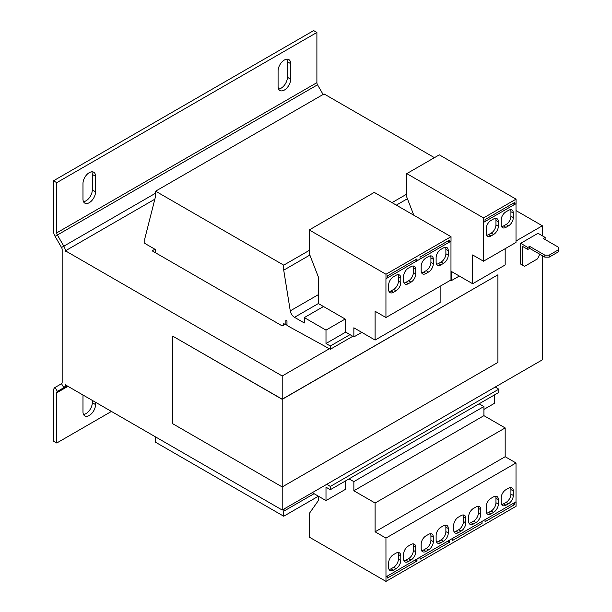 <?xml version="1.0" encoding="UTF-8"?>
<svg xmlns="http://www.w3.org/2000/svg" width="612" height="612" viewBox="0 0 612 612"><rect width="100%" height="100%" fill="white"/><g stroke="black" fill="none" stroke-linecap="round" stroke-linejoin="round"><path stroke-width="0.92" d="M83.064 395.061A8.889 5.133 120 0 0 82.98 396.324L82.98 411.845A8.889 5.133 120 0 0 84.823 415.915A8.889 5.133 120 0 0 91.67 413.528A8.889 5.133 120 0 0 95.556 404.586L95.556 402.268M89.268 172.66A8.889 5.133 120 0 0 82.98 183.546L82.98 199.068A8.889 5.133 120 0 0 84.823 203.138A8.889 5.133 120 0 0 91.67 200.759A8.889 5.133 120 0 0 95.556 191.808L95.556 176.287A8.889 5.133 120 0 0 93.713 172.217A8.889 5.133 120 0 0 89.268 172.66M284.373 60.014A8.889 5.133 120 0 0 278.085 70.9L278.085 86.422A8.889 5.133 120 0 0 279.929 90.492A8.889 5.133 120 0 0 286.783 88.113A8.889 5.133 120 0 0 290.662 79.162L290.662 63.64A8.889 5.133 120 0 0 288.818 59.571A8.889 5.133 120 0 0 284.373 60.014M361.769 332.362L353.858 336.929L345.183 331.773L345.183 319.036L325.997 330.113L304.317 317.597L323.503 306.52L345.183 319.036M283.723 325.041L283.723 323.603L285.888 324.857L285.888 320.351L286.974 320.971L286.974 325.477L330.335 349.261L330.335 346.01L325.997 343.5L325.997 330.113M325.997 343.5L345.742 332.102M483.924 409.405L494.442 403.331L494.442 394.947M312.288 492.668L325.997 500.585L325.997 487.19L330.335 489.692L498.78 392.445L498.78 389.186L495.269 387.021M325.997 500.585L345.183 489.508L345.183 481.116M330.335 489.692L330.335 486.441L498.78 389.186M330.335 486.441L326.823 484.276M285.888 324.857L286.974 324.23M330.335 349.261L352.787 336.294M330.335 346.01L350.01 334.642M304.317 317.597L304.317 322.975L294.517 317.314A6.135 3.542 60 0 1 290.264 310.858L283.723 270.16L309.856 255.066M396.347 205.135L407.416 198.747M283.723 270.16L283.723 265.149L309.244 250.423M392.009 202.633L406.796 194.096M434.436 157.666L324.046 93.934L155.601 191.181L155.601 196.192L144.761 238.871L144.761 243.377L155.601 249.635L155.601 252.825M283.723 265.149L155.601 191.181M155.532 436.899L155.601 442.262L283.723 516.23L318.347 496.24M283.723 516.23L283.723 511.219L314.078 493.7M283.723 511.219L284.19 508.893M316.894 32.474L56.748 182.674L56.748 232.858L316.894 82.666L316.894 32.474L313.642 30.6L53.496 180.792L53.496 230.984A7.665 4.422 60 0 0 55.08 236.324L61.529 247.493A3.068 1.767 -120 0 1 62.164 249.635L62.164 382.309A3.068 1.767 -120 0 1 61.529 383.709L55.08 387.434A7.665 4.422 60 0 0 53.496 390.938L53.496 441.13L56.748 443.012L111.43 411.44M61.529 383.709L63.832 387.694L57.383 391.412A3.068 1.767 60 0 0 56.748 392.82L56.748 443.012M83.5 414.439A8.889 5.133 120 0 0 92.297 402.704L92.297 400.393M55.08 387.434L57.383 391.412L63.832 387.694A7.665 4.422 -120 0 0 65.423 384.183L65.423 384.872L282.209 510.033L542.354 359.841L542.354 255.701M53.496 180.792L56.748 182.674M83.5 201.662A8.889 5.133 120 0 0 92.297 189.934L92.297 174.412A8.889 5.133 120 0 0 91.777 171.811M278.613 89.023A8.889 5.133 120 0 0 287.411 77.288L287.411 61.766A8.889 5.133 120 0 0 286.883 59.165M55.08 236.324L57.383 235A3.068 1.767 60 0 1 56.748 232.858M316.894 82.666A3.068 1.767 -120 0 0 317.529 84.808L323.105 94.47M154.836 199.198L65.423 250.821L65.423 251.509A7.665 4.422 -120 0 0 63.832 246.169L155.601 193.185M317.529 84.808L57.383 235L63.832 246.169L61.529 247.493M549.186 257.147L544.848 257.147L544.848 255.143L549.186 255.143L549.186 257.147L558.504 251.762L558.504 247.256L543.326 238.496L545.17 237.433L538.017 233.302L520.674 243.316L520.674 264.093L524.576 266.342L537.581 258.83L539.753 254.202M522.839 265.34L520.674 264.093M544.848 257.147L529.671 248.38L529.671 246.384L544.848 255.143M529.671 248.38L527.827 249.444L527.827 247.447L529.671 246.384M545.062 239.499L545.17 237.433M527.827 249.444L522.411 246.315L522.411 265.088M527.827 247.447L520.674 243.316M549.186 255.143L558.504 249.757M329.378 348.748L282.209 375.982L65.423 250.821M516.008 210.582L542.354 225.79L516.008 240.998M542.354 225.79L542.354 235.804M282.209 399.2L172.729 336.126L282.209 399.338L497.916 274.796L282.209 399.2L282.209 375.982M172.729 336.126L172.729 423.741L282.209 486.945L282.209 510.033M282.209 399.338L282.209 486.945L497.916 362.411L497.916 274.796M154.897 249.229L152.136 250.821L282.209 325.921L284.97 324.322M349.008 478.913L353.858 481.621L353.858 490.755L375.102 503.026L375.102 531.813L385.942 538.07L385.981 581.4L309.244 537.091L309.244 513.56L318.347 500.608L318.347 496.164M479.081 403.813L483.924 406.521L353.858 481.621M483.924 406.521L483.924 415.663L505.175 427.926L505.175 456.713L516.008 462.97L516.008 501.771L385.942 576.871M516.008 501.771L514.493 502.651M485.01 519.672L481.973 521.424M516.054 501.794L516.054 506.3L385.981 581.4M514.539 502.674L514.539 504.678L512.757 503.653M485.056 519.695L485.056 521.699L514.539 504.678M452.49 538.445L449.46 540.197M419.977 557.218L416.94 558.97M449.499 540.22L449.499 542.224L447.724 541.199M420.016 557.241L420.016 559.246L449.499 542.224M483.924 415.663L353.858 490.755M505.175 427.926L375.102 503.026M505.175 456.713L375.102 531.813M516.008 462.97L385.942 538.07M403.606 554.281L403.606 558.787A6.747 3.894 120 0 0 405.006 561.87A6.747 3.894 120 0 0 408.38 561.541L410.981 560.034A6.747 3.894 120 0 0 415.747 551.772L415.747 547.266A6.747 3.894 120 0 0 414.347 544.183A6.747 3.894 120 0 0 410.981 544.512L408.38 546.019A6.747 3.894 120 0 0 403.606 554.281M393.417 570.17L396.018 568.67A6.747 3.894 120 0 0 400.791 560.408L400.791 555.903A6.747 3.894 120 0 0 399.391 552.82A6.747 3.894 120 0 0 396.018 553.149L393.417 554.656A6.747 3.894 120 0 0 388.651 562.91L388.651 567.416A6.747 3.894 120 0 0 390.043 570.506A6.747 3.894 120 0 0 393.417 570.17L391.037 568.793L393.638 567.293A6.747 3.894 120 0 0 398.404 559.031L398.404 554.526A6.747 3.894 120 0 0 397.984 552.506M468.647 516.727L468.647 521.233A6.747 3.894 120 0 0 470.039 524.323A6.747 3.894 120 0 0 473.413 523.987L476.014 522.487A6.747 3.894 120 0 0 480.787 514.225L480.787 509.719A6.747 3.894 120 0 0 479.387 506.629A6.747 3.894 120 0 0 476.014 506.966L473.413 508.465A6.747 3.894 120 0 0 468.647 516.727M458.457 532.624L461.058 531.124A6.747 3.894 120 0 0 465.824 522.862L465.824 518.356A6.747 3.894 120 0 0 464.432 515.266A6.747 3.894 120 0 0 461.058 515.602L458.457 517.102A6.747 3.894 120 0 0 453.683 525.364L453.683 529.87A6.747 3.894 120 0 0 455.083 532.96A6.747 3.894 120 0 0 458.457 532.624L456.07 531.247L458.671 529.747A6.747 3.894 120 0 0 463.437 521.485L463.437 516.979A6.747 3.894 120 0 0 463.016 514.96M501.159 497.954L501.159 502.46A6.747 3.894 120 0 0 502.559 505.55A6.747 3.894 120 0 0 505.933 505.214L508.534 503.714A6.747 3.894 120 0 0 513.3 495.452L513.3 490.946A6.747 3.894 120 0 0 511.907 487.856A6.747 3.894 120 0 0 508.534 488.192L505.933 489.692A6.747 3.894 120 0 0 501.159 497.954M490.969 513.851L493.57 512.351A6.747 3.894 120 0 0 498.344 504.089L498.344 499.583A6.747 3.894 120 0 0 496.944 496.493A6.747 3.894 120 0 0 493.57 496.829L490.969 498.329A6.747 3.894 120 0 0 486.203 506.591L486.203 511.097A6.747 3.894 120 0 0 487.603 514.187A6.747 3.894 120 0 0 490.969 513.851L488.59 512.473L491.191 510.974A6.747 3.894 120 0 0 495.957 502.712L495.957 498.206A6.747 3.894 120 0 0 495.536 496.187M436.127 535.5L436.127 540.006A6.747 3.894 120 0 0 437.519 543.096A6.747 3.894 120 0 0 440.892 542.76L443.493 541.26A6.747 3.894 120 0 0 448.267 532.998L448.267 528.493A6.747 3.894 120 0 0 446.867 525.41A6.747 3.894 120 0 0 443.493 525.739L440.892 527.246A6.747 3.894 120 0 0 436.127 535.5M425.937 551.397L428.538 549.897A6.747 3.894 120 0 0 433.304 541.635L433.304 537.129A6.747 3.894 120 0 0 431.911 534.039A6.747 3.894 120 0 0 428.538 534.375L425.937 535.875A6.747 3.894 120 0 0 421.171 544.137L421.171 548.643A6.747 3.894 120 0 0 422.563 551.733A6.747 3.894 120 0 0 425.937 551.397L423.55 550.02L426.151 548.52A6.747 3.894 120 0 0 430.924 540.258L430.924 535.752A6.747 3.894 120 0 0 430.504 533.733M387.457 575.991L385.981 576.894M416.986 558.993L416.986 560.997L415.204 559.972M387.503 576.014L387.503 578.019L416.986 560.997M482.019 521.447L482.019 523.451L480.244 522.426M452.536 538.468L452.536 540.472L482.019 523.451M450.662 280.166L451.411 280.61L459.321 276.043M451.411 280.61L451.411 271.476L472.655 283.738L472.655 254.952L483.495 261.209L483.495 222.408L485.056 221.559L485.056 219.555L514.539 202.534L514.539 204.538L516.054 203.658L516.054 199.152L439.309 154.844L406.796 173.624L406.796 197.156L413.804 215.217M483.495 261.209L516.008 242.436L516.008 203.681M472.655 283.738L505.175 264.965L505.175 248.694M512.802 203.536L514.539 204.538M483.534 222.431L483.534 217.926L406.796 173.624M483.534 217.926L516.054 199.152M498.344 226.226L498.344 221.72A6.747 3.894 120 0 0 496.944 218.629A6.747 3.894 120 0 0 493.57 218.966L490.969 220.465A6.747 3.894 120 0 0 486.203 228.727L486.203 233.233A6.747 3.894 120 0 0 487.603 236.324A6.747 3.894 120 0 0 490.969 235.987L493.57 234.488A6.747 3.894 120 0 0 498.344 226.226L495.957 224.849L495.957 220.343A6.747 3.894 120 0 0 495.536 218.323M508.534 210.329L505.933 211.836A6.747 3.894 120 0 0 501.159 220.09L501.159 224.596A6.747 3.894 120 0 0 502.559 227.687A6.747 3.894 120 0 0 505.933 227.35L508.534 225.851A6.747 3.894 120 0 0 513.3 217.589L513.3 213.083A6.747 3.894 120 0 0 511.907 210A6.747 3.894 120 0 0 508.534 210.329M485.056 221.506L514.493 204.507M353.858 336.929L353.858 327.795L375.102 340.058L375.102 311.271L385.942 317.529L385.942 278.728L387.503 277.879L387.503 275.874L416.986 258.853L416.986 260.857L418.501 259.985L420.016 259.106L420.016 257.101L449.499 240.08L449.499 242.084L451.021 241.205L451.021 236.699L374.276 192.398L309.244 229.944L309.244 253.475L318.347 276.945L318.301 303.514L323.503 306.52M385.942 317.529L450.975 279.982L450.975 241.235M375.102 340.058L440.135 302.512L440.135 286.24M447.77 241.082L449.499 242.084M385.981 278.758L385.981 274.252L451.021 236.699M410.981 266.656L408.38 268.155A6.747 3.894 120 0 0 403.606 276.417L403.606 280.923A6.747 3.894 120 0 0 405.006 284.006A6.747 3.894 120 0 0 408.38 283.677L410.981 282.17A6.747 3.894 120 0 0 415.747 273.916L415.747 269.41A6.747 3.894 120 0 0 414.347 266.319A6.747 3.894 120 0 0 410.981 266.656M400.791 282.553L400.791 278.047A6.747 3.894 120 0 0 399.391 274.956A6.747 3.894 120 0 0 396.018 275.293L393.417 276.792A6.747 3.894 120 0 0 388.651 285.054L388.651 289.56A6.747 3.894 120 0 0 390.043 292.643A6.747 3.894 120 0 0 393.417 292.314L396.018 290.807A6.747 3.894 120 0 0 400.791 282.553L398.404 281.176L398.404 276.67A6.747 3.894 120 0 0 397.984 274.643M387.503 277.833L416.986 260.857M415.25 259.855L416.94 260.834M443.493 247.883L440.892 249.382A6.747 3.894 120 0 0 436.127 257.644L436.127 262.15A6.747 3.894 120 0 0 437.519 265.233A6.747 3.894 120 0 0 440.892 264.904L443.493 263.397A6.747 3.894 120 0 0 448.267 255.135L448.267 250.629A6.747 3.894 120 0 0 446.867 247.546A6.747 3.894 120 0 0 443.493 247.883M433.304 263.772L433.304 259.266A6.747 3.894 120 0 0 431.911 256.183A6.747 3.894 120 0 0 428.538 256.512L425.937 258.019A6.747 3.894 120 0 0 421.171 266.281L421.171 270.787A6.747 3.894 120 0 0 422.563 273.87A6.747 3.894 120 0 0 425.937 273.541L428.538 272.034A6.747 3.894 120 0 0 433.304 263.772L430.924 262.395L430.924 257.889A6.747 3.894 120 0 0 430.504 255.87M420.016 259.06L449.46 242.061M385.981 274.252L309.244 229.944M421.591 272.807A6.747 3.894 120 0 0 423.55 272.164L426.151 270.657A6.747 3.894 120 0 0 430.924 262.395M436.547 264.17A6.747 3.894 120 0 0 438.513 263.527L441.114 262.02A6.747 3.894 120 0 0 445.88 253.758L445.88 249.252A6.747 3.894 120 0 0 445.459 247.233M389.071 291.58A6.747 3.894 120 0 0 391.037 290.937L393.638 289.43A6.747 3.894 120 0 0 398.404 281.176M404.027 282.943A6.747 3.894 120 0 0 405.993 282.3L408.594 280.793A6.747 3.894 120 0 0 413.36 272.539L413.36 268.033A6.747 3.894 120 0 0 412.939 266.006M501.588 226.624A6.747 3.894 120 0 0 503.546 225.973L506.147 224.474A6.747 3.894 120 0 0 510.921 216.212L510.921 211.706A6.747 3.894 120 0 0 510.492 209.687M486.624 235.26A6.747 3.894 120 0 0 488.59 234.61L491.191 233.111A6.747 3.894 120 0 0 495.957 224.849M421.591 550.67A6.747 3.894 120 0 0 423.55 550.02M436.547 542.033A6.747 3.894 120 0 0 438.513 541.383L441.114 539.883A6.747 3.894 120 0 0 445.88 531.621L445.88 527.116A6.747 3.894 120 0 0 445.459 525.096M486.624 513.116A6.747 3.894 120 0 0 488.59 512.473M501.588 504.479A6.747 3.894 120 0 0 503.546 503.837L506.147 502.337A6.747 3.894 120 0 0 510.921 494.075L510.921 489.569A6.747 3.894 120 0 0 510.492 487.55M454.104 531.897A6.747 3.894 120 0 0 456.07 531.247M469.067 523.26A6.747 3.894 120 0 0 471.026 522.61L473.627 521.11A6.747 3.894 120 0 0 478.4 512.848L478.4 508.343A6.747 3.894 120 0 0 477.98 506.323M389.071 569.443A6.747 3.894 120 0 0 391.037 568.793M404.027 560.806A6.747 3.894 120 0 0 405.993 560.164L408.594 558.657A6.747 3.894 120 0 0 413.36 550.395L413.36 545.889A6.747 3.894 120 0 0 412.939 543.869M294.517 317.314L318.362 303.552M290.264 310.858L318.301 294.678M56.748 392.82L67.963 386.34M63.832 387.694L67.068 385.82M426.151 270.657L428.538 272.034M430.924 257.889L433.304 259.266M423.55 272.164L425.937 273.541M445.88 249.252L448.267 250.629M438.513 263.527L440.892 264.904M441.114 262.02L443.493 263.397M445.88 253.758L448.267 255.135M393.638 289.43L396.018 290.807M398.404 276.67L400.791 278.047M391.037 290.937L393.417 292.314M413.36 268.033L415.747 269.41M405.993 282.3L408.38 283.677M408.594 280.793L410.981 282.17M413.36 272.539L415.747 273.916M510.921 211.706L513.3 213.083M503.546 225.973L505.933 227.35M506.147 224.474L508.534 225.851M510.921 216.212L513.3 217.589M491.191 233.111L493.57 234.488M495.957 220.343L498.344 221.72M488.59 234.61L490.969 235.987M426.151 548.52L428.538 549.897M430.924 540.258L433.304 541.635M430.924 535.752L433.304 537.129M438.513 541.383L440.892 542.76M441.114 539.883L443.493 541.26M445.88 531.621L448.267 532.998M445.88 527.116L448.267 528.493M491.191 510.974L493.57 512.351M495.957 502.712L498.344 504.089M495.957 498.206L498.344 499.583M503.546 503.837L505.933 505.214M506.147 502.337L508.534 503.714M510.921 494.075L513.3 495.452M510.921 489.569L513.3 490.946M458.671 529.747L461.058 531.124M463.437 521.485L465.824 522.862M463.437 516.979L465.824 518.356M471.026 522.61L473.413 523.987M473.627 521.11L476.014 522.487M478.4 512.848L480.787 514.225M478.4 508.343L480.787 509.719M393.638 567.293L396.018 568.67M398.404 559.031L400.791 560.408M398.404 554.526L400.791 555.903M405.993 560.164L408.38 561.541M408.594 558.657L410.981 560.034M413.36 550.395L415.747 551.772M413.36 545.889L415.747 547.266M287.411 77.288L290.662 79.162M290.662 63.64L287.411 61.766M92.297 189.934L95.556 191.808M95.556 176.287L92.297 174.412M92.297 402.704L95.556 404.586"/></g></svg>
